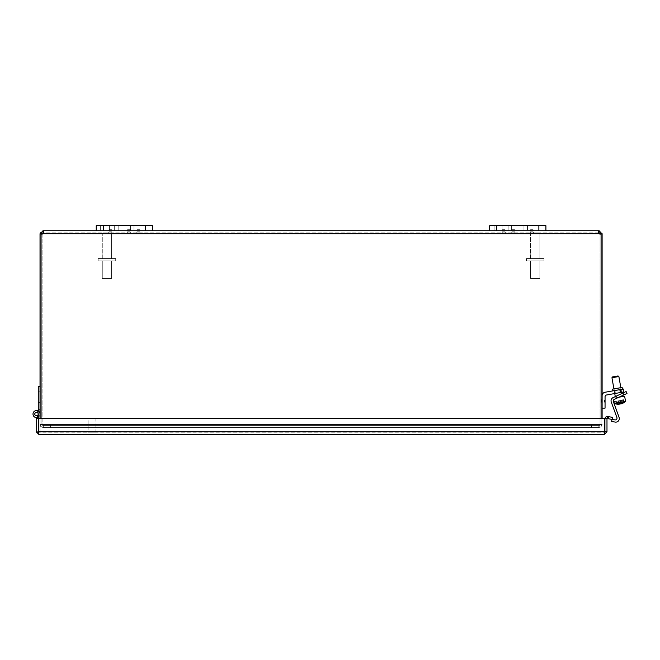 <?xml version="1.0" encoding="UTF-8"?>
<svg xmlns="http://www.w3.org/2000/svg" width="660" height="660" viewBox="0 0 660 660"><rect width="100%" height="100%" fill="white"/><g stroke="black" fill="none" stroke-linecap="round" stroke-linejoin="round"><path stroke-width="0.49" stroke-dasharray="3.3 2.47" d="M602.11 402.872L600.839 402.872L600.839 399.358L600.839 402.872L600.839 399.358L600.839 402.872L600.839 399.358L600.839 402.872L600.839 399.358L600.839 402.872L602.11 402.872L602.11 399.358L600.839 399.358L602.11 399.358L602.11 402.872L600.839 402.872L602.11 402.872L602.11 399.358L600.839 399.358L602.11 399.358L602.11 402.872L600.839 402.872L602.11 402.872L602.11 399.358L600.839 399.358L602.11 399.358L602.11 402.872L600.839 402.872L602.11 402.872L602.11 399.358L600.839 399.358L602.11 399.358L602.11 402.872M137.14 231.792L139.639 231.792L137.14 231.792L136.702 232.832L140.077 232.832L136.702 232.832L140.077 232.832L136.702 232.832L137.14 231.792L139.639 231.792L137.14 231.792M137.14 229.713L139.639 229.713L137.14 229.713L136.702 230.752L140.077 230.752L136.702 230.752L140.077 230.752L136.702 230.752L137.14 229.713L139.639 229.713L137.14 229.713M127.561 231.792L130.053 231.792L127.561 231.792L127.124 232.832L130.49 232.832L127.124 232.832L130.49 232.832L127.124 232.832L127.561 231.792L130.053 231.792L127.561 231.792M127.561 229.713L130.053 229.713L127.561 229.713L127.124 230.752L130.49 230.752L127.124 230.752L130.49 230.752L127.124 230.752L127.561 229.713L130.053 229.713L127.561 229.713M109.04 231.792L111.532 231.792L109.04 231.792L108.603 232.832L111.969 232.832L108.603 232.832L111.969 232.832L108.603 232.832L109.04 231.792L111.532 231.792L109.04 231.792M109.04 229.713L111.532 229.713L109.04 229.713L108.603 230.752L111.969 230.752L108.603 230.752L111.969 230.752L108.603 230.752L109.04 229.713L111.532 229.713L109.04 229.713M530.599 231.792L533.09 231.792L530.599 231.792L530.161 232.832L533.536 232.832L530.161 232.832L533.536 232.832L530.161 232.832L530.599 231.792L533.09 231.792L530.599 231.792M530.599 229.713L533.09 229.713L530.599 229.713L530.161 230.752L533.536 230.752L530.161 230.752L533.536 230.752L530.161 230.752L530.599 229.713L533.09 229.713L530.599 229.713M512.077 231.792L514.577 231.792L512.077 231.792L511.64 232.832L515.014 232.832L511.64 232.832L515.014 232.832L511.64 232.832L512.077 231.792L514.577 231.792L512.077 231.792M489.687 230.752L489.687 225.695L489.687 230.752L489.687 225.695L496.716 225.695L496.716 230.752L489.687 230.752L523.949 230.752L511.64 230.752L512.077 229.713L514.577 229.713L512.077 229.713L514.577 229.713L512.077 229.713L511.64 230.752L515.014 230.752L489.687 230.752L545.903 230.752L523.949 230.752L523.949 225.695L545.903 225.695L545.903 230.752L523.949 230.752L523.949 225.695L511.64 225.695L511.64 230.752L523.949 230.752L511.64 230.752L523.949 230.752L523.949 225.695L511.64 225.695L545.903 225.695L496.716 225.695L511.64 225.695L511.64 230.752L511.64 225.695L523.949 225.695L489.687 225.695L496.716 225.695L496.716 230.752L545.903 230.752M502.499 231.792L504.991 231.792L502.499 231.792L502.054 232.832L505.428 232.832L502.054 232.832L505.428 232.832L502.054 232.832L502.499 231.792L504.991 231.792L502.499 231.792M502.499 229.713L504.991 229.713L502.499 229.713L502.054 230.752L505.428 230.752L502.054 230.752L505.428 230.752L502.054 230.752L502.499 229.713L504.991 229.713L502.499 229.713M591.566 427.482L599.148 427.482L591.566 427.482L591.566 425.403L591.566 427.482M599.148 425.403L600.031 424.52L599.148 425.403L599.148 427.482L600.996 426.83L602.11 424.52L600.996 426.83L599.148 427.482L599.148 425.403L591.566 425.403L599.148 425.403M600.031 233.962L602.11 233.962L599.148 230.752L599.148 232.832L600.031 233.706L600.031 424.52L602.11 424.52L600.031 424.52L602.11 424.52L600.031 424.52L600.031 234.102M50.564 427.482L42.983 427.482L50.564 427.482L50.564 425.403L50.564 427.482M42.983 425.403L42.108 424.52L42.983 425.403L42.983 427.482L40.672 426.368L40.029 424.52L41.143 426.83L42.983 427.482L42.983 425.403L50.564 425.403L42.983 425.403M42.108 234.102L42.108 424.52L40.029 424.52L42.108 424.52L40.029 424.52L42.108 424.52L42.108 233.706L42.983 232.832L43.015 233.706A1.963 1.963 0 0 1 41.069 233.978L41.069 424.52L42.413 424.52L43.296 425.403L598.843 425.403L599.717 424.52L598.843 427.482L43.296 427.482L42.413 424.52L43.296 427.482L598.843 427.482L43.296 427.482L591.261 427.482L591.261 425.403L50.878 425.403L50.878 427.482L50.878 425.403L598.843 425.403L598.843 427.482L599.717 424.52L598.843 425.403L43.296 425.403L43.296 427.482L43.296 425.403L50.878 425.403L43.296 425.403L42.413 424.52L41.069 424.52L42.413 424.52L41.069 424.52L41.069 418.498M591.261 427.482L598.843 427.482L598.843 425.403L591.261 425.403L591.261 427.482M598.645 232.84L598.356 231.454L599.123 233.706A1.963 1.963 0 0 0 601.07 233.978L601.07 424.52L599.717 424.52L601.07 424.52L599.717 424.52L601.07 424.52L601.07 233.978L601.07 418.498M602.11 233.962L602.11 418.498M40.029 418.498L40.029 233.962L42.108 233.962M43.486 232.84L43.774 231.462L43.774 233.046M599.123 233.706L43.015 233.706L599.123 233.706A1.963 1.963 0 0 0 601.07 233.978A1.963 1.963 0 0 1 599.123 233.706L43.015 233.706A1.963 1.963 0 0 1 41.069 233.978L41.069 424.52L41.069 233.978A1.963 1.963 0 0 0 43.015 233.706L43.321 232.832L598.818 232.832L599.123 233.706L598.818 232.832L43.321 232.832L42.983 230.752L41.035 231.478L40.029 233.962M598.356 231.454L598.356 233.038L599.148 232.832M599.148 230.752L598.818 232.832M598.818 230.752L43.321 230.752M96.236 230.752L96.236 225.695L96.236 230.752L152.444 230.752L130.49 230.752L130.49 225.695L152.444 225.695L152.444 230.752L130.49 230.752L130.49 225.695L118.181 225.695L118.181 230.752L96.236 230.752L96.236 225.695L130.49 225.695L118.181 225.695L118.181 230.752L130.49 230.752L118.181 230.752L130.49 230.752L130.49 225.695L152.444 225.695L103.257 225.695L130.49 225.695L118.181 225.695L118.181 230.752L103.257 230.752L152.444 230.752M40.029 233.706L42.108 233.706M42.983 230.752L42.983 232.832M600.031 233.706L602.11 233.706M608.528 416.658L612.678 417.392L612.323 419.438L608.165 418.712L608.528 416.658L607.86 416.542A2.516 2.516 0 0 0 604.906 419.026L604.906 418.498L604.906 419.026A2.516 2.516 0 0 1 604.956 418.498M608.165 418.712L607.497 418.588A0.437 0.437 0 0 0 606.986 419.026L604.906 419.026L606.986 419.026L606.986 418.498L604.906 418.498L606.986 418.498L606.986 419.026L604.906 419.026L606.986 419.026M606.986 431.788L604.906 431.788L604.469 434.305L604.593 431.788L604.469 432.226L38.709 432.226L604.469 432.226L604.906 431.788L604.906 418.498L606.986 418.498L606.986 431.788L604.469 434.305L604.593 418.498L38.577 418.498L38.709 434.305L36.193 431.788L36.193 418.498L38.272 418.498L38.272 431.788L36.193 431.788M38.272 409.868L40.029 409.868L40.029 414.084L40.029 409.868L38.272 409.868L40.029 409.868L40.029 414.084L40.029 409.868L38.272 409.868L40.029 409.868L40.029 414.084L40.029 409.868L38.272 409.868L40.029 409.868L40.029 414.084L40.029 409.868L38.272 409.868L40.029 409.868L40.029 414.084L40.029 409.868L38.272 409.868L40.029 409.868L40.029 414.084L40.029 409.868L38.272 409.868L40.029 409.868L40.029 414.084L40.029 409.868L38.272 409.868L40.029 409.868L40.029 414.084L40.029 409.868L38.272 409.868L40.029 409.868L40.029 414.084L40.029 409.868L38.272 409.868L40.029 409.868L40.029 414.084L40.029 409.868L38.272 409.868L40.029 409.868L40.029 414.084L40.029 409.868L38.272 409.868L40.029 409.868L38.272 409.868L40.029 409.868L40.029 414.084L40.029 409.868L38.272 409.868L40.029 409.868L40.029 414.084A3.514 3.514 0 0 1 36.102 417.574A3.514 3.514 0 0 1 33.091 413.275A3.514 3.514 0 0 1 37.711 410.784L37.117 412.434A1.757 1.757 0 0 0 34.807 413.68A1.757 1.757 0 0 0 36.308 415.833A1.757 1.757 0 0 0 38.272 414.084L38.272 431.788L38.709 432.226L38.577 418.498L604.593 418.498L38.577 418.498L38.577 431.788L604.593 431.788L604.593 418.498L604.593 431.788L38.577 431.788L38.709 434.305L38.272 418.498M40.029 397.081L40.029 391.809L40.029 397.081M38.272 397.081L38.272 391.809L38.272 397.081M40.029 409.868L40.029 414.084A3.514 3.514 0 0 0 36.102 410.594A3.514 3.514 0 0 0 33.091 414.892A3.514 3.514 0 0 0 37.711 417.384A3.514 3.514 0 0 1 33 414.084A3.514 3.514 0 0 1 37.711 410.784L37.117 412.434L37.711 410.784A3.514 3.514 0 0 0 33.091 413.275A3.514 3.514 0 0 0 36.102 417.574A3.514 3.514 0 0 0 40.029 414.084A3.514 3.514 0 0 1 36.102 417.574A3.514 3.514 0 0 1 33.091 413.275A3.514 3.514 0 0 1 37.711 410.784A3.514 3.514 0 0 0 33.091 413.275A3.514 3.514 0 0 0 36.102 417.574A3.514 3.514 0 0 0 40.029 414.084A3.514 3.514 0 0 0 36.102 410.594A3.514 3.514 0 0 0 33.091 414.892A3.514 3.514 0 0 0 37.711 417.384L37.117 415.734A1.757 1.757 0 0 1 34.807 414.488A1.757 1.757 0 0 1 36.308 412.343A1.757 1.757 0 0 1 38.272 414.084A1.757 1.757 0 0 1 36.308 415.833A1.757 1.757 0 0 1 34.807 413.68A1.757 1.757 0 0 1 37.117 412.434L37.711 410.784A3.514 3.514 0 0 0 33.091 413.275A3.514 3.514 0 0 0 36.102 417.574A3.514 3.514 0 0 0 40.029 414.084A3.514 3.514 0 0 1 36.102 417.574A3.514 3.514 0 0 1 33.091 413.275A3.514 3.514 0 0 1 37.711 410.784L37.117 412.434A1.757 1.757 0 0 0 34.757 414.084A1.757 1.757 0 0 0 37.117 415.734A1.757 1.757 0 0 1 34.807 414.488A1.757 1.757 0 0 1 36.308 412.343A1.757 1.757 0 0 1 38.272 414.084L38.272 418.58L38.272 414.084A1.757 1.757 0 0 1 36.308 415.833A1.757 1.757 0 0 1 34.807 413.68A1.757 1.757 0 0 1 37.117 412.434L37.711 410.784A3.514 3.514 0 0 0 33.091 413.275A3.514 3.514 0 0 0 36.102 417.574A3.514 3.514 0 0 0 40.029 414.084A3.514 3.514 0 0 1 36.102 417.574A3.514 3.514 0 0 1 33.091 413.275A3.514 3.514 0 0 1 37.711 410.784L37.117 412.434A1.757 1.757 0 0 0 34.807 413.68A1.757 1.757 0 0 0 36.308 415.833A1.757 1.757 0 0 0 38.272 414.084A1.757 1.757 0 0 1 36.308 415.833A1.757 1.757 0 0 1 34.807 413.68A1.757 1.757 0 0 1 37.117 412.434L37.711 410.784A3.514 3.514 0 0 0 33.091 413.275A3.514 3.514 0 0 0 36.102 417.574A3.514 3.514 0 0 0 40.029 414.084A3.514 3.514 0 0 1 36.102 417.574A3.514 3.514 0 0 1 33.091 413.275A3.514 3.514 0 0 1 37.711 410.784L37.117 412.434A1.757 1.757 0 0 0 34.807 413.68A1.757 1.757 0 0 0 36.308 415.833A1.757 1.757 0 0 0 38.272 414.084A1.757 1.757 0 0 1 36.308 415.833A1.757 1.757 0 0 1 34.807 413.68A1.757 1.757 0 0 1 37.117 412.434L37.711 410.784A3.514 3.514 0 0 0 33.091 413.275A3.514 3.514 0 0 0 36.102 417.574A3.514 3.514 0 0 0 40.029 414.084A3.514 3.514 0 0 1 36.102 417.574A3.514 3.514 0 0 1 33.091 413.275A3.514 3.514 0 0 1 37.711 410.784L37.117 412.434A1.757 1.757 0 0 0 34.807 413.68A1.757 1.757 0 0 0 36.308 415.833A1.757 1.757 0 0 0 38.272 414.084A1.757 1.757 0 0 1 36.308 415.833A1.757 1.757 0 0 1 34.807 413.68A1.757 1.757 0 0 1 37.117 412.434L37.711 410.784A3.514 3.514 0 0 0 33.091 413.275A3.514 3.514 0 0 0 36.102 417.574A3.514 3.514 0 0 0 40.029 414.084A3.514 3.514 0 0 1 36.102 417.574A3.514 3.514 0 0 1 33.091 413.275A3.514 3.514 0 0 1 37.711 410.784L37.117 412.434A1.757 1.757 0 0 0 34.807 413.68A1.757 1.757 0 0 0 36.308 415.833A1.757 1.757 0 0 0 38.272 414.084A1.757 1.757 0 0 1 36.308 415.833A1.757 1.757 0 0 1 34.807 413.68A1.757 1.757 0 0 1 37.117 412.434L37.711 410.784A3.514 3.514 0 0 0 33.091 413.275A3.514 3.514 0 0 0 36.102 417.574A3.514 3.514 0 0 0 40.029 414.084A3.514 3.514 0 0 1 36.102 417.574A3.514 3.514 0 0 1 33.091 413.275A3.514 3.514 0 0 1 37.711 410.784L37.117 412.434A1.757 1.757 0 0 0 34.807 413.68A1.757 1.757 0 0 0 36.308 415.833A1.757 1.757 0 0 0 38.272 414.084A1.757 1.757 0 0 1 36.308 415.833A1.757 1.757 0 0 1 34.807 413.68A1.757 1.757 0 0 1 37.117 412.434L37.711 410.784A3.514 3.514 0 0 0 33.091 413.275A3.514 3.514 0 0 0 36.102 417.574A3.514 3.514 0 0 0 40.029 414.084A3.514 3.514 0 0 1 36.102 417.574A3.514 3.514 0 0 1 33.091 413.275A3.514 3.514 0 0 1 37.711 410.784L37.117 412.434A1.757 1.757 0 0 0 34.807 413.68A1.757 1.757 0 0 0 36.308 415.833A1.757 1.757 0 0 0 38.272 414.084A1.757 1.757 0 0 1 36.308 415.833A1.757 1.757 0 0 1 34.807 413.68A1.757 1.757 0 0 1 37.117 412.434L37.711 410.784A3.514 3.514 0 0 0 33.091 413.275A3.514 3.514 0 0 0 36.102 417.574A3.514 3.514 0 0 0 40.029 414.084A3.514 3.514 0 0 1 36.102 417.574A3.514 3.514 0 0 1 33.091 413.275A3.514 3.514 0 0 1 37.711 410.784L37.117 412.434A1.757 1.757 0 0 0 34.807 413.68A1.757 1.757 0 0 0 36.308 415.833A1.757 1.757 0 0 0 38.272 414.084A1.757 1.757 0 0 1 36.308 415.833A1.757 1.757 0 0 1 34.807 413.68A1.757 1.757 0 0 1 37.117 412.434L37.711 410.784A3.514 3.514 0 0 0 33.091 413.275A3.514 3.514 0 0 0 36.102 417.574A3.514 3.514 0 0 0 40.029 414.084A3.514 3.514 0 0 1 36.102 417.574A3.514 3.514 0 0 1 33.091 413.275A3.514 3.514 0 0 1 37.711 410.784L37.117 412.434A1.757 1.757 0 0 0 34.807 413.68A1.757 1.757 0 0 0 36.308 415.833A1.757 1.757 0 0 0 38.272 414.084A1.757 1.757 0 0 1 36.308 415.833A1.757 1.757 0 0 1 34.807 413.68A1.757 1.757 0 0 1 37.117 412.434L37.711 410.784A3.514 3.514 0 0 0 33.091 413.275A3.514 3.514 0 0 0 36.102 417.574A3.514 3.514 0 0 0 40.029 414.084A3.514 3.514 0 0 1 36.102 417.574A3.514 3.514 0 0 1 33.091 413.275A3.514 3.514 0 0 1 37.711 410.784L37.117 412.434A1.757 1.757 0 0 0 34.807 413.68A1.757 1.757 0 0 0 36.308 415.833A1.757 1.757 0 0 0 38.272 414.084A1.757 1.757 0 0 1 36.308 415.833A1.757 1.757 0 0 1 34.807 413.68A1.757 1.757 0 0 1 37.117 412.434L37.711 410.784A3.514 3.514 0 0 0 33.091 413.275A3.514 3.514 0 0 0 36.102 417.574A3.514 3.514 0 0 0 40.029 414.084L40.029 409.868L40.029 414.084A3.514 3.514 0 0 1 36.102 417.574A3.514 3.514 0 0 1 33.091 413.275A3.514 3.514 0 0 1 37.711 410.784L37.117 412.434A1.757 1.757 0 0 0 34.807 413.68A1.757 1.757 0 0 0 36.308 415.833A1.757 1.757 0 0 0 38.272 414.084A1.757 1.757 0 0 1 36.308 415.833A1.757 1.757 0 0 1 34.807 413.68A1.757 1.757 0 0 1 37.117 412.434L37.711 410.784L37.117 412.434A1.757 1.757 0 0 0 34.807 413.68A1.757 1.757 0 0 0 36.308 415.833A1.757 1.757 0 0 0 38.272 414.084A1.757 1.757 0 0 1 36.308 415.833A1.757 1.757 0 0 1 34.807 413.68A1.757 1.757 0 0 1 37.117 412.434A1.757 1.757 0 0 0 34.807 413.68A1.757 1.757 0 0 0 36.308 415.833A1.757 1.757 0 0 0 38.272 414.084L38.272 411.04M40.029 386.546L38.272 386.546L38.272 414.084A1.757 1.757 0 0 0 36.308 412.343A1.757 1.757 0 0 0 34.807 414.488A1.757 1.757 0 0 0 37.117 415.734L37.711 417.384A3.514 3.514 0 0 1 33.091 414.892A3.514 3.514 0 0 1 36.102 410.594A3.514 3.514 0 0 1 40.029 414.084A3.514 3.514 0 0 0 36.102 410.594A3.514 3.514 0 0 0 33.091 414.892A3.514 3.514 0 0 0 37.711 417.384L37.117 415.734A1.757 1.757 0 0 1 34.807 414.488A1.757 1.757 0 0 1 36.308 412.343A1.757 1.757 0 0 1 38.272 414.084A1.757 1.757 0 0 0 36.308 412.343A1.757 1.757 0 0 0 34.807 414.488A1.757 1.757 0 0 0 37.117 415.734L37.711 417.384A3.514 3.514 0 0 1 33.091 414.892A3.514 3.514 0 0 1 36.102 410.594A3.514 3.514 0 0 1 40.029 414.084A3.514 3.514 0 0 0 36.102 410.594A3.514 3.514 0 0 0 33.091 414.892A3.514 3.514 0 0 0 37.711 417.384L37.117 415.734A1.757 1.757 0 0 1 34.807 414.488A1.757 1.757 0 0 1 36.308 412.343A1.757 1.757 0 0 1 38.272 414.084A1.757 1.757 0 0 0 36.308 412.343A1.757 1.757 0 0 0 34.807 414.488A1.757 1.757 0 0 0 37.117 415.734L37.711 417.384A3.514 3.514 0 0 1 33.091 414.892A3.514 3.514 0 0 1 36.102 410.594A3.514 3.514 0 0 1 40.029 414.084A3.514 3.514 0 0 0 36.102 410.594A3.514 3.514 0 0 0 33.091 414.892A3.514 3.514 0 0 0 37.711 417.384L37.117 415.734A1.757 1.757 0 0 1 34.807 414.488A1.757 1.757 0 0 1 36.308 412.343A1.757 1.757 0 0 1 38.272 414.084A1.757 1.757 0 0 0 36.308 412.343A1.757 1.757 0 0 0 34.807 414.488A1.757 1.757 0 0 0 37.117 415.734L37.711 417.384A3.514 3.514 0 0 1 33.091 414.892A3.514 3.514 0 0 1 36.102 410.594A3.514 3.514 0 0 1 40.029 414.084A3.514 3.514 0 0 0 36.102 410.594A3.514 3.514 0 0 0 33.091 414.892A3.514 3.514 0 0 0 37.711 417.384L37.117 415.734A1.757 1.757 0 0 1 34.807 414.488A1.757 1.757 0 0 1 36.308 412.343A1.757 1.757 0 0 1 38.272 414.084A1.757 1.757 0 0 0 36.308 412.343A1.757 1.757 0 0 0 34.807 414.488A1.757 1.757 0 0 0 37.117 415.734L37.711 417.384A3.514 3.514 0 0 1 33.091 414.892A3.514 3.514 0 0 1 36.102 410.594A3.514 3.514 0 0 1 40.029 414.084A3.514 3.514 0 0 0 36.102 410.594A3.514 3.514 0 0 0 33.091 414.892A3.514 3.514 0 0 0 37.711 417.384L37.117 415.734A1.757 1.757 0 0 1 34.807 414.488A1.757 1.757 0 0 1 36.308 412.343A1.757 1.757 0 0 1 38.272 414.084A1.757 1.757 0 0 0 36.308 412.343A1.757 1.757 0 0 0 34.807 414.488A1.757 1.757 0 0 0 37.117 415.734L37.711 417.384A3.514 3.514 0 0 1 33.091 414.892A3.514 3.514 0 0 1 36.102 410.594A3.514 3.514 0 0 1 40.029 414.084A3.514 3.514 0 0 0 36.102 410.594A3.514 3.514 0 0 0 33.091 414.892A3.514 3.514 0 0 0 37.711 417.384L37.117 415.734A1.757 1.757 0 0 1 34.807 414.488A1.757 1.757 0 0 1 36.308 412.343A1.757 1.757 0 0 1 38.272 414.084A1.757 1.757 0 0 0 36.308 412.343A1.757 1.757 0 0 0 34.807 414.488A1.757 1.757 0 0 0 37.117 415.734L37.711 417.384A3.514 3.514 0 0 1 33.091 414.892A3.514 3.514 0 0 1 36.102 410.594A3.514 3.514 0 0 1 40.029 414.084A3.514 3.514 0 0 0 36.102 410.594A3.514 3.514 0 0 0 33.091 414.892A3.514 3.514 0 0 0 37.711 417.384L37.117 415.734A1.757 1.757 0 0 1 34.807 414.488A1.757 1.757 0 0 1 36.308 412.343A1.757 1.757 0 0 1 38.272 414.084A1.757 1.757 0 0 0 36.308 412.343A1.757 1.757 0 0 0 34.807 414.488A1.757 1.757 0 0 0 37.117 415.734L37.711 417.384A3.514 3.514 0 0 1 33.091 414.892A3.514 3.514 0 0 1 36.102 410.594A3.514 3.514 0 0 1 40.029 414.084A3.514 3.514 0 0 0 36.102 410.594A3.514 3.514 0 0 0 33.091 414.892A3.514 3.514 0 0 0 37.711 417.384L37.117 415.734A1.757 1.757 0 0 1 34.807 414.488A1.757 1.757 0 0 1 36.308 412.343A1.757 1.757 0 0 1 38.272 414.084A1.757 1.757 0 0 0 36.308 412.343A1.757 1.757 0 0 0 34.807 414.488A1.757 1.757 0 0 0 37.117 415.734L37.711 417.384A3.514 3.514 0 0 1 33.091 414.892A3.514 3.514 0 0 1 36.102 410.594A3.514 3.514 0 0 1 40.029 414.084A3.514 3.514 0 0 0 36.102 410.594A3.514 3.514 0 0 0 33.091 414.892A3.514 3.514 0 0 0 37.711 417.384L37.117 415.734A1.757 1.757 0 0 1 34.807 414.488A1.757 1.757 0 0 1 36.308 412.343A1.757 1.757 0 0 1 38.272 414.084A1.757 1.757 0 0 0 36.308 412.343A1.757 1.757 0 0 0 34.807 414.488A1.757 1.757 0 0 0 37.117 415.734L37.711 417.384A3.514 3.514 0 0 1 33.091 414.892A3.514 3.514 0 0 1 36.102 410.594A3.514 3.514 0 0 1 40.029 414.084A3.514 3.514 0 0 0 36.102 410.594A3.514 3.514 0 0 0 33.091 414.892A3.514 3.514 0 0 0 37.711 417.384L37.117 415.734A1.757 1.757 0 0 1 34.807 414.488A1.757 1.757 0 0 1 36.308 412.343A1.757 1.757 0 0 1 38.272 414.084A1.757 1.757 0 0 0 36.308 412.343A1.757 1.757 0 0 0 34.807 414.488A1.757 1.757 0 0 0 37.117 415.734L37.711 417.384A3.514 3.514 0 0 1 33.091 414.892A3.514 3.514 0 0 1 36.102 410.594A3.514 3.514 0 0 1 40.029 414.084L40.029 418.58L38.272 418.58L40.029 418.58L40.029 414.084L40.029 418.58L38.272 418.58L40.029 418.58L40.029 414.084L40.029 418.58L38.272 418.58L40.029 418.58L40.029 414.084L40.029 418.58L38.272 418.58L40.029 418.58L40.029 414.084L40.029 418.58L38.272 418.58L40.029 418.58L40.029 414.084L40.029 418.58L38.272 418.58L40.029 418.58L40.029 414.084L40.029 418.58L38.272 418.58L40.029 418.58L40.029 414.084L40.029 418.58L38.272 418.58L40.029 418.58L40.029 414.084L40.029 418.58L38.272 418.58L40.029 418.58L40.029 414.084L40.029 418.58L38.272 418.58L40.029 418.58L40.029 414.084L40.029 418.58L38.272 418.58L40.029 418.58L40.029 414.084L40.029 418.58L38.272 418.58L40.029 418.58L40.029 414.084L40.029 418.58L38.272 418.58L40.029 418.58L40.029 414.084L40.029 418.58L38.272 418.58L40.029 418.58L40.029 414.084A3.514 3.514 0 0 0 36.102 410.594A3.514 3.514 0 0 0 33.091 414.892A3.514 3.514 0 0 0 37.711 417.384L37.117 415.734A1.757 1.757 0 0 1 34.807 414.488A1.757 1.757 0 0 1 36.308 412.343A1.757 1.757 0 0 1 38.272 414.084A1.757 1.757 0 0 0 36.308 412.343A1.757 1.757 0 0 0 34.807 414.488A1.757 1.757 0 0 0 37.117 415.734L37.711 417.384L37.117 415.734A1.757 1.757 0 0 1 34.807 414.488A1.757 1.757 0 0 1 36.308 412.343A1.757 1.757 0 0 1 38.272 414.084A1.757 1.757 0 0 1 36.308 415.833A1.757 1.757 0 0 1 34.807 413.68A1.757 1.757 0 0 1 37.117 412.434L37.711 410.784A3.514 3.514 0 0 0 33.091 413.275A3.514 3.514 0 0 0 36.102 417.574A3.514 3.514 0 0 0 40.029 414.084A3.514 3.514 0 0 1 38.272 417.128M38.272 418.58L40.029 418.58L40.029 431.788L40.029 418.58L38.577 418.58M38.272 431.788L604.593 431.788M37.711 417.384A3.514 3.514 0 0 1 33.091 414.892A3.514 3.514 0 0 1 36.102 410.594A3.514 3.514 0 0 1 40.029 414.084A3.514 3.514 0 0 0 36.102 410.594A3.514 3.514 0 0 0 33.091 414.892A3.514 3.514 0 0 0 37.711 417.384L37.117 415.734L37.711 417.384A3.514 3.514 0 0 1 33.091 414.892A3.514 3.514 0 0 1 36.102 410.594A3.514 3.514 0 0 1 40.029 414.084M38.272 414.084A1.757 1.757 0 0 0 36.308 412.343A1.757 1.757 0 0 0 34.807 414.488A1.757 1.757 0 0 0 37.117 415.734M34.823 414.084A1.683 1.683 0 0 1 37.356 412.624A1.683 1.683 0 0 1 37.356 415.544A1.683 1.683 0 0 1 34.823 414.084M502.887 225.695L494.092 225.695L502.887 225.695L494.092 225.695L502.887 225.695L502.887 230.752L494.092 230.752L502.887 230.752L502.887 225.695M109.428 225.695L100.633 225.695L109.428 225.695L100.633 225.695L109.428 225.695L109.428 230.752L100.633 230.752L109.428 230.752L109.428 225.695M502.887 230.752L494.092 230.752L502.887 230.752M523.949 230.752L523.949 225.695L511.64 225.695L511.64 230.752L523.949 230.752L523.949 225.695L523.949 230.752M109.428 230.752L100.633 230.752L109.428 230.752M130.49 230.752L130.49 225.695L118.181 225.695L118.181 230.752L130.49 230.752L130.49 225.695L130.49 230.752L118.181 230.752L130.49 230.752L130.053 229.713L130.49 230.752M96.236 225.695L103.257 225.695L96.236 225.695M89.323 418.176L95.469 418.176L89.323 418.176L88.885 418.621L95.915 418.621L88.885 418.621L88.885 431.599L95.915 431.599L88.885 431.599M87.887 431.599L96.913 431.599L87.887 431.599L87.887 432.226L96.913 432.226L87.887 432.226M531.564 232.832L538.873 232.832L531.564 232.832L530.582 233.813L539.855 233.813L530.582 233.813L539.855 233.813L530.582 233.813L530.582 258.547L539.855 258.547L530.582 258.547L539.855 258.547L530.582 258.547L530.582 233.813L531.564 232.832L538.873 232.832L531.564 232.832M526.441 260.931L544.005 260.931L526.441 260.931L526.441 258.547L544.005 258.547L526.441 258.547L544.005 258.547L526.441 258.547L526.441 260.931L544.005 260.931L526.441 260.931M539.855 260.931L530.582 260.931L539.855 260.931L539.855 278.495L530.582 278.495L539.855 278.495L530.582 278.495L539.855 278.495L539.855 260.931L530.582 260.931L539.855 260.931M103.257 232.832L110.567 232.832L103.257 232.832L102.275 233.813L111.548 233.813L102.275 233.813L111.548 233.813L102.275 233.813L102.275 258.547L111.548 258.547L102.275 258.547L111.548 258.547L102.275 258.547L102.275 233.813L103.257 232.832L110.567 232.832L103.257 232.832M98.134 260.931L115.698 260.931L98.134 260.931L98.134 258.547L115.698 258.547L98.134 258.547L115.698 258.547L98.134 258.547L98.134 260.931L115.698 260.931L98.134 260.931M111.548 260.931L102.275 260.931L111.548 260.931L111.548 278.495L102.275 278.495L111.548 278.495L102.275 278.495L111.548 278.495L111.548 260.931L102.275 260.931L111.548 260.931M604.354 402.014L604.354 400.216L604.354 402.014L604.354 400.216L604.354 402.014L604.354 400.216L604.354 402.014L604.354 400.216L604.354 402.014L605.055 402.666L605.055 399.572L605.055 402.666L605.055 399.572L605.055 402.666L605.055 399.572L605.055 402.666L605.055 399.572L605.055 402.666L604.354 402.014M601.409 402.014L601.409 400.216L601.409 402.014L602.052 402.666L602.052 399.572L602.11 402.666L602.11 399.572L602.11 402.666L602.11 399.572L602.11 402.666L601.409 402.014L601.409 400.216L601.409 402.014L601.409 400.216L601.409 402.014L602.11 402.666L602.11 399.572L602.11 402.666L602.11 399.572L602.11 402.666L601.409 402.014L601.409 400.216L601.409 402.014M623.815 391.941L606.523 394.993A1.774 1.774 0 0 0 605.055 396.734L605.055 408.144L602.11 408.144L602.11 395.744A3.539 3.539 0 0 1 605.03 392.254L623.304 389.037M617.686 390.027L612.926 390.868L617.686 390.027M620.911 392.452L615.491 393.409L620.911 392.452L615.491 393.409L620.911 392.452L620.095 387.799L614.666 388.757L620.095 387.799L620.911 392.452M612.926 390.868L612.62 389.12L622.141 387.445L617.38 388.278L612.62 389.12L622.141 387.445L622.446 389.185M605.055 396.734L605.055 408.144L602.11 408.144L602.11 395.744A3.539 3.539 0 0 1 605.03 392.254L619.847 389.647L620.359 392.551L606.523 394.993A1.774 1.774 0 0 0 605.055 396.734L605.055 408.144L602.11 408.144L602.11 395.744A3.539 3.539 0 0 1 605.03 392.254L619.847 389.647L620.359 392.551L606.523 394.993M620.095 387.799L614.666 388.757L620.095 387.799M602.11 408.144L602.11 395.744M616.778 404.036L616.283 401.206L618.313 400.851L615.656 401.321L615.97 403.078A10.461 5.692 -100 0 0 618.907 404.225M618.313 400.851L618.882 404.093M617.529 403.903L617.034 401.074L616.283 401.206M619.658 404.085L619.063 400.719L617.034 401.074M621.72 400.249L619.063 400.719M620.136 403.903A10.461 5.692 80 0 1 617.711 402.773L617.397 401.016L623.461 399.943M620.598 403.631L620.053 400.546M620.804 400.414L621.266 403.037M621.423 403.772A10.494 8.803 80 0 0 623.337 402.88L622.842 400.051M623.337 402.88A9.916 5.395 80 0 1 622.586 403.012A10.494 8.803 -100 0 1 621.373 403.648M622.586 403.012L622.083 400.183M617.397 401.016L615.656 401.321M625.54 401.387L617.711 402.773M615.97 403.078L614.204 403.392M618.321 376.621L611.952 377.743L618.321 376.621M617.611 376.035L612.529 376.926L617.611 376.035M621.86 396.685L615.491 397.807L621.86 396.685M623.708 396.363L613.288 398.195L623.708 396.363M621.39 403.73A10.461 10.461 0 0 0 625.441 401.404L625.127 399.647L625.441 401.404A10.461 10.461 0 0 1 620.845 403.879L620.251 400.513L625.127 399.647L620.251 400.513L620.845 403.879L620.251 400.513L618.865 400.752L620.251 400.513L620.746 403.334A9.916 9.916 0 0 1 619.369 403.582L618.865 400.752L613.99 401.61L618.865 400.752L619.459 404.126A10.461 10.461 0 0 1 614.295 403.367L613.99 401.61L614.295 403.367A10.461 10.461 0 0 0 618.898 404.167M619.459 404.093L619.369 403.582A9.916 9.916 0 0 0 620.746 403.334L620.837 403.854M614.295 403.367L625.441 401.404L614.295 403.367M618.874 376.522L611.952 377.743L612.529 376.926L618.057 375.952L618.874 376.522L622.413 396.586M625.226 399.63L624.624 396.198L613.288 398.195L618.956 397.196M626.109 391.537L627 393.451L623.815 394.936L627 393.451L626.109 391.537L622.924 393.022L626.109 391.537L627 393.451L614.262 399.382L623.815 394.936L622.924 393.022L613.09 397.609A3.539 3.539 0 0 0 611.259 402.022L616.91 417.557A1.774 1.774 0 0 1 614.947 419.9L611.968 419.38L611.606 421.451L615.153 422.078A3.539 3.539 0 0 0 619.096 417.384L613.346 401.593A1.774 1.774 0 0 1 614.262 399.382L623.815 394.936L622.924 393.022L626.109 391.537M617.248 397.996L624.022 394.837L617.248 397.996L616.357 396.082L623.131 392.923L616.357 396.082L623.131 392.923L616.357 396.082L617.248 397.996L624.022 394.837L623.131 392.923L624.022 394.837L617.248 397.996L616.357 396.082L617.248 397.996M611.968 419.38L614.947 419.9L611.968 419.38L611.606 421.451L615.153 422.078A3.539 3.539 0 0 0 619.096 417.384A3.539 3.539 0 0 1 615.153 422.078L611.606 421.451L612.323 419.438M624.022 394.837L623.131 392.923L624.022 394.837M613.346 401.593A1.774 1.774 0 0 1 614.262 399.382A1.774 1.774 0 0 0 613.346 401.593L619.096 417.384M616.91 417.557A1.774 1.774 0 0 1 614.947 419.9A1.774 1.774 0 0 0 616.91 417.557L611.259 402.022A3.539 3.539 0 0 1 613.09 397.609A3.539 3.539 0 0 0 611.259 402.022M622.924 393.022L613.09 397.609L622.924 393.022L623.815 394.936M599.717 424.52L42.413 424.52L599.717 424.52M607.497 418.588L607.86 416.542M527.464 225.695L527.464 230.752L527.464 225.695M508.126 230.752L508.126 225.695L508.126 230.752M538.873 230.752L538.873 225.695M134.005 225.695L134.005 230.752L134.005 225.695M114.667 230.752L114.667 225.695L114.667 230.752M103.257 225.695L103.257 230.752M145.414 230.752L145.414 225.695M496.716 230.752L496.716 225.695M87.665 431.821L97.135 431.821L87.665 431.821M87.665 432.003L97.135 432.003L87.665 432.003M605.005 402.666L605.005 399.572L605.005 402.666M620.359 392.551L619.847 389.647M139.639 231.792L140.077 232.832L139.639 231.792M139.639 229.713L140.077 230.752L139.639 229.713M130.053 231.792L130.49 232.832L130.053 231.792M111.532 231.792L111.969 232.832L111.532 231.792M111.532 229.713L111.969 230.752L111.532 229.713M533.09 231.792L533.536 232.832L533.09 231.792M533.09 229.713L533.536 230.752L533.09 229.713M514.577 231.792L515.014 232.832L514.577 231.792M514.577 229.713L515.014 230.752L514.577 229.713M504.991 231.792L505.428 232.832L504.991 231.792M504.991 229.713L505.428 230.752L504.991 229.713M43.774 233.038L43.774 231.454M40.029 391.809L38.272 391.809M40.029 402.352L38.272 402.352M494.092 230.752L494.092 225.695L494.092 230.752M511.64 230.752L511.64 225.695L511.64 230.752M100.633 230.752L100.633 225.695L100.633 230.752M118.181 230.752L118.181 225.695L118.181 230.752M95.469 418.176L95.915 418.621L95.915 431.599M96.913 432.226L96.913 431.599M538.873 232.832L539.855 233.813L539.855 258.547L539.855 233.813L538.873 232.832M544.005 260.931L544.005 258.547L544.005 260.931M530.582 260.931L530.582 278.495L530.582 260.931M110.567 232.832L111.548 233.813L111.548 258.547L111.548 233.813L110.567 232.832M115.698 260.931L115.698 258.547L115.698 260.931M102.275 260.931L102.275 278.495L102.275 260.931M605.005 399.572L604.354 400.216L605.005 399.572M602.052 399.572L601.409 400.216L602.052 399.572M614.666 388.757L615.491 393.409L614.666 388.757M622.248 395.662L621.868 393.517M621.662 392.32L620.837 387.667M611.952 377.743L615.277 396.586M614.74 393.541L613.924 388.888M613.594 399.935L613.891 401.626"/><path stroke-width="0.99" d="M602.11 418.498L602.11 233.962L600.031 233.962L599.148 232.832L599.148 230.752L602.11 233.962M41.069 418.498L41.069 233.978A1.963 1.963 0 0 0 43.015 233.706L43.494 232.84M599.148 232.832L598.818 230.752L598.356 231.437L599.148 230.752M43.774 231.462L43.321 230.752L43.774 231.454L43.015 233.706L599.123 233.706L598.356 231.454M601.07 418.498L601.07 233.978A1.963 1.963 0 0 1 599.123 233.706M42.983 230.752L43.321 232.832L42.108 233.962L40.029 233.962L42.983 230.752L42.983 232.832M43.321 230.752L598.818 230.752M42.108 233.706L40.029 233.706M40.029 233.962L40.029 418.498M602.11 233.706L600.031 233.706M608.165 418.712L612.323 419.438L612.678 417.392L608.528 416.658L608.165 418.712L607.497 418.588A0.437 0.437 0 0 0 606.986 419.026M608.528 416.658L607.86 416.542A2.516 2.516 0 0 0 604.956 418.498M604.469 432.226L604.906 431.788L604.906 418.498L606.986 418.498L606.986 431.788L604.469 434.305L38.709 434.305L604.469 434.305L604.593 418.498L38.577 418.498L38.593 432.209M36.193 431.788L38.709 434.305L38.272 418.498L36.193 418.498L36.193 431.788L38.709 432.226M604.906 431.788L606.986 431.788M38.272 411.04L38.272 409.868L40.029 409.868M38.272 417.128A3.514 3.514 0 0 1 33.091 414.892A3.514 3.514 0 0 1 36.102 410.594A3.514 3.514 0 0 1 40.029 414.084M37.117 415.734A1.757 1.757 0 0 0 36.308 412.343A1.757 1.757 0 0 0 34.807 414.488A1.757 1.757 0 0 0 37.117 415.734L37.711 417.384M38.272 409.868L38.272 386.546L40.029 386.546M38.272 418.498L38.272 414.084M34.823 414.084A1.683 1.683 0 0 1 37.356 412.624A1.683 1.683 0 0 1 37.356 415.544A1.683 1.683 0 0 1 34.823 414.084M545.903 230.752L545.903 225.695L545.903 230.752L545.903 225.695L489.687 225.695L489.687 230.752M152.444 230.752L152.444 225.695L152.444 230.752L152.444 225.695L96.236 225.695L96.236 230.752M620.359 392.551L623.815 391.941L623.304 389.037L619.847 389.647L620.359 392.551L606.523 394.993A1.774 1.774 0 0 0 605.055 396.734L605.055 408.144L602.11 408.144M602.11 395.744A3.539 3.539 0 0 1 605.03 392.254L619.847 389.647M623.304 389.037L623.815 391.941M622.446 389.185L622.141 387.445L617.38 388.278L612.62 389.12L612.926 390.868M606.523 394.993A1.774 1.774 0 0 0 605.055 396.734M618.882 404.093L618.907 404.225A10.494 8.803 -100 0 1 618.882 404.225A10.494 8.803 -100 0 1 616.778 404.036A9.916 5.395 -100 0 0 617.529 403.903A10.494 8.803 80 0 0 619.658 404.085A10.461 5.692 -100 0 0 622.025 402.006L621.72 400.249L623.461 399.943L623.774 401.701A10.461 5.692 80 0 1 621.398 403.78A10.494 8.803 80 0 0 621.423 403.772A10.519 10.519 0 0 0 625.54 401.387L624.624 396.198L618.956 397.196M621.373 403.648A10.494 8.803 -100 0 1 620.647 403.912A10.461 5.692 80 0 1 620.136 403.903M621.266 403.037L621.398 403.78M623.774 401.701L625.54 401.387M618.882 404.225A10.519 10.519 0 0 1 614.204 403.392L622.025 402.006M611.952 377.743L618.874 376.522L618.057 375.952L612.529 376.926L611.952 377.743L613.924 388.888M620.837 403.854L620.845 403.879A10.461 10.461 0 0 0 621.39 403.73M618.898 404.167A10.461 10.461 0 0 0 619.459 404.126L619.459 404.093M623.815 394.936L627 393.451L626.109 391.537L622.924 393.022L623.815 394.936L614.262 399.382A1.774 1.774 0 0 0 613.346 401.593L619.096 417.384A3.539 3.539 0 0 1 615.153 422.078L611.606 421.451L611.968 419.38M612.323 419.438L614.947 419.9A1.774 1.774 0 0 0 616.91 417.557L611.259 402.022A3.539 3.539 0 0 1 613.09 397.609L622.924 393.022M613.346 401.593L619.096 417.384M616.91 417.557L611.259 402.022M607.86 416.542L607.497 418.588M38.577 431.788L604.593 431.788M496.716 230.752L496.716 225.695M538.873 225.695L538.873 230.752M103.257 230.752L103.257 225.695M145.414 225.695L145.414 230.752M622.413 396.586L622.248 395.662M621.868 393.517L621.662 392.32M620.837 387.667L618.874 376.522M615.277 396.586L614.74 393.541M614.204 403.392L613.594 399.935"/></g></svg>
